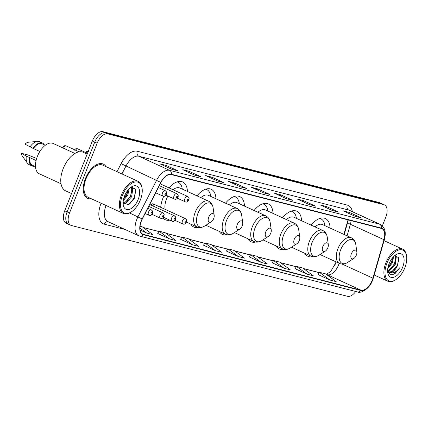 <?xml version="1.0" encoding="UTF-8"?>
<svg xmlns="http://www.w3.org/2000/svg" width="428" height="428" viewBox="0 0 428 428"><rect width="100%" height="100%" fill="white"/><g stroke="black" fill="none" stroke-linecap="round" stroke-linejoin="round"><path stroke-width="0.64" d="M187.427 191.471A20.795 11.267 114.6 0 0 182.692 181.959A20.795 11.267 114.6 0 0 169.006 187.892M163.737 196.259A20.795 11.267 114.6 0 0 162.982 198.036A20.795 11.267 114.6 0 0 160.698 207.318M215.953 198.785A20.795 11.267 114.6 0 0 211.223 189.278A20.795 11.267 114.6 0 0 196.992 195.858M244.484 206.103A20.795 11.267 114.6 0 0 239.75 196.591A20.795 11.267 114.6 0 0 225.524 203.177M273.016 213.417A20.795 11.267 114.6 0 0 268.281 203.905A20.795 11.267 114.6 0 0 254.055 210.49M301.547 220.73A20.795 11.267 114.6 0 0 296.813 211.223A20.795 11.267 114.6 0 0 282.587 217.804M330.079 228.049A20.795 11.267 114.6 0 0 325.344 218.537A20.795 11.267 114.6 0 0 311.119 225.123M153.716 206.312A2.943 1.594 114.6 0 0 153.181 203.867A2.943 1.594 114.6 0 0 150.972 205.055M334.68 265.702A15.697 8.501 114.6 0 0 335.702 262.771L335.975 261.834M343.866 234.373L348.034 219.88M276.338 246.025A20.795 11.267 114.6 0 0 279.473 249.032A20.795 11.267 114.6 0 0 284.16 249.364M247.812 238.712A20.795 11.267 114.6 0 0 250.942 241.713A20.795 11.267 114.6 0 0 255.628 242.045M219.28 231.393A20.795 11.267 114.6 0 0 222.41 234.4A20.795 11.267 114.6 0 0 227.102 234.731M190.749 224.079A20.795 11.267 114.6 0 0 193.879 227.081A20.795 11.267 114.6 0 0 198.571 227.418M162.918 217.815A20.795 11.267 114.6 0 0 165.347 219.767A20.795 11.267 114.6 0 0 169.782 220.158M304.87 253.339A20.795 11.267 114.6 0 0 308.005 256.345A20.795 11.267 114.6 0 0 312.691 256.677M382.359 225.861L385.789 217.194A11.77 6.377 114.6 0 0 384.451 204.894L379.652 202.695A11.77 6.377 114.6 0 0 379.064 202.487L102.918 131.685A11.77 6.377 114.6 0 0 92.352 140.989L64.708 210.806A11.77 6.377 114.6 0 0 66.051 223.106L68.448 224.208A11.77 6.377 114.6 0 0 69.036 224.416M382.049 203.792A11.77 6.377 114.6 0 0 381.46 203.584L105.315 132.782A11.77 6.377 114.6 0 0 94.749 142.091L67.11 211.903A11.77 6.377 114.6 0 0 68.448 224.208A11.77 6.377 114.6 0 1 67.11 211.903L94.749 142.091A11.77 6.377 114.6 0 1 105.315 132.782L381.46 203.584A11.77 6.377 114.6 0 1 382.049 203.792M105.994 166.626A18.837 10.202 114.6 0 0 103.26 164.074A18.837 10.202 114.6 0 0 85.413 178.631A18.837 10.202 114.6 0 0 87.553 198.314A18.837 10.202 114.6 0 0 91.271 198.726A18.837 10.202 114.6 0 1 87.553 198.314A18.837 10.202 114.6 0 1 85.413 178.631A18.837 10.202 114.6 0 1 103.26 164.074A18.837 10.202 114.6 0 1 105.994 166.626M372.21 280.233A12.556 6.8 -65.4 0 1 360.938 290.157L143.439 234.394A12.556 6.8 -65.4 0 1 142.808 234.169A12.556 6.8 -65.4 0 1 142.283 219.056L160.928 182.499A12.556 6.8 -65.4 0 1 171.302 174.565L381.22 228.392A12.556 6.8 -65.4 0 1 381.851 228.611A12.556 6.8 -65.4 0 1 383.975 239.691L372.911 278.184A12.556 6.8 -65.4 0 1 372.21 280.233M372.376 280.276A12.872 6.971 114.6 0 0 373.093 278.179L384.162 239.68A12.872 6.971 114.6 0 0 381.337 228.097L171.414 174.276A12.872 6.971 114.6 0 0 160.784 182.408L142.139 218.959A12.872 6.971 114.6 0 0 143.321 234.683L360.825 290.452A12.872 6.971 114.6 0 0 372.376 280.276M157.718 233.453L169.579 238.915L175.828 240.52L165.283 232.773L159.039 231.174L157.707 233.469M203.535 245.196L215.396 250.664L221.64 252.269L211.1 244.522L204.851 242.922L203.519 245.217M318.074 274.567L329.935 280.03L336.183 281.635L325.644 273.888L319.395 272.288L318.063 274.589M272.256 262.819L284.117 268.286L290.366 269.886L279.826 262.145L273.578 260.54L272.245 262.84M249.347 256.944L261.208 262.412L267.457 264.012L256.918 256.27L250.669 254.665L249.337 256.966M226.439 251.07L238.3 256.538L244.549 258.137L234.009 250.396L227.76 248.791L226.428 251.092M384.451 204.894A11.77 6.377 114.6 0 0 383.863 204.686L107.717 133.884A11.77 6.377 114.6 0 0 97.151 143.187L69.507 213.005A11.77 6.377 114.6 0 0 70.845 225.305A11.77 6.377 114.6 0 0 71.433 225.513L347.579 296.315A11.77 6.377 114.6 0 0 355.721 291.489M217.708 181.087L205.718 175.582L211.962 177.187L223.956 182.686L217.708 181.087M194.799 175.213L182.81 169.713L189.058 171.312L201.048 176.812L194.799 175.213M171.89 169.338L159.901 163.838L166.15 165.438L178.139 170.938L171.89 169.338M286.434 198.704L274.439 193.205L280.688 194.804L292.682 200.309L286.434 198.704M309.342 204.579L297.348 199.079L303.596 200.679L315.586 206.184L309.342 204.579M332.251 210.453L320.256 204.953L326.505 206.553L338.495 212.053L332.251 210.453M355.154 216.327L343.165 210.827L349.414 212.427L361.403 217.927L355.154 216.327M240.616 186.956L228.627 181.456L234.87 183.061L246.865 188.561L240.616 186.956M263.525 192.83L251.53 187.33L257.779 188.935L269.774 194.435L263.525 192.83M192.488 244.789L198.731 246.394L188.192 238.647L181.948 237.048L180.611 239.343L192.488 244.789L181.948 237.048M140.122 230.039L146.67 233.046L152.919 234.646L142.38 226.899L140.036 226.3M307.026 274.161L313.275 275.76L302.735 268.014L296.486 266.414L295.154 268.714L307.026 274.161L296.486 266.414M257.779 188.935L257.356 190.005M269.399 194.301L269.34 194.285A3.14 2.627 104.4 0 1 269.399 194.301A3.14 2.627 104.4 0 1 269.774 194.435M234.87 183.061L234.448 184.131M246.491 188.427L246.432 188.411A3.14 2.627 104.4 0 1 246.491 188.427A3.14 2.627 104.4 0 1 246.865 188.561M349.414 212.427L348.991 213.497M361.034 217.799L360.97 217.782A3.14 2.627 104.4 0 1 361.034 217.799A3.14 2.627 104.4 0 1 361.403 217.927M326.505 206.553L326.083 207.623M338.125 211.924L338.061 211.908A3.14 2.627 104.4 0 1 338.125 211.924A3.14 2.627 104.4 0 1 338.495 212.053M303.596 200.679L303.174 201.749M309.166 204.498L315.152 206.034A3.14 2.627 104.4 0 1 315.217 206.05A3.14 2.627 104.4 0 1 315.586 206.184M280.688 194.804L280.265 195.874M292.308 200.176L292.244 200.16A3.14 2.627 104.4 0 1 292.308 200.176A3.14 2.627 104.4 0 1 292.682 200.309M166.15 165.438L165.727 166.508M177.77 170.809L177.706 170.793A3.14 2.627 104.4 0 1 177.77 170.809A3.14 2.627 104.4 0 1 178.139 170.938M189.058 171.312L188.63 172.382M200.679 176.684L200.614 176.668A3.14 2.627 104.4 0 1 200.679 176.684A3.14 2.627 104.4 0 1 201.048 176.812M211.962 177.187L211.539 178.257M217.531 181.007L223.523 182.542A3.14 2.627 104.4 0 1 223.582 182.553A3.14 2.627 104.4 0 1 223.956 182.686M238.3 256.538L227.76 248.791M261.208 262.412L250.669 254.665M284.117 268.286L273.578 260.54M329.935 280.03L319.395 272.288M215.396 250.664L204.851 242.922M169.579 238.915L159.039 231.174M146.67 233.046L139.945 228.103M386.912 263.215A16.874 9.138 114.6 0 0 386.222 278.28A16.874 9.138 114.6 0 0 395.841 279.693A16.874 9.138 114.6 0 0 404.824 267.805A16.874 9.138 114.6 0 0 406.6 256.238A16.874 9.138 114.6 0 0 398.227 250.161A16.874 9.138 114.6 0 0 386.912 263.215M406.6 256.238L406.498 255.532A17.66 9.566 114.6 0 0 402.63 249.182A17.66 9.566 114.6 0 0 385.895 262.829A17.66 9.566 114.6 0 0 387.907 281.282A17.66 9.566 114.6 0 0 395.242 280.078L395.841 279.693M393.6 256.639L392.332 262.936L387.779 268.581M392.904 257.383L391.583 262.589L387.955 267.516M395.274 255.5L396.291 256.816L395.328 264.311L389.657 270.598L387.805 271.095M395.001 255.57L395.542 256.474L394.579 263.964L388.908 270.25L387.613 270.683M387.624 271.4L390.363 274.739L394.884 273.845L399.699 267.8C396.323 272.144 392.963 273.663 389.614 272.352A8.87 4.804 114.6 0 0 397.575 265.339L391.904 271.625L388.758 271.978M389.614 272.352L387.613 270.817M388.373 271.828L387.624 271.352M402.657 267.249A12.797 6.934 114.6 0 0 403.181 255.826A12.797 6.934 114.6 0 0 395.884 254.756A12.797 6.934 114.6 0 0 389.079 263.766A12.797 6.934 114.6 0 0 387.725 272.54A12.797 6.934 114.6 0 0 394.076 277.146A12.797 6.934 114.6 0 0 402.657 267.249M397.575 265.339L398.655 257.624L394.6 255.709M399.699 267.8L393.482 274.252L391.021 274.894M398.939 259.122L397.393 265.028L393.781 270.416M395.9 258.282L394.391 263.653L390.785 269.041M392.834 257.469L391.395 262.278L387.966 267.473M351.351 253.852A4.708 2.552 114.6 0 0 351.158 258.057A4.708 2.552 114.6 0 0 353.844 258.453A4.708 2.552 114.6 0 0 356.347 255.136A4.708 2.552 114.6 0 0 356.845 251.905A4.708 2.552 114.6 0 0 354.507 250.209A4.708 2.552 114.6 0 0 351.351 253.852M324.97 225.706L324.857 225.064A18.639 10.095 114.6 0 0 320.845 218.847A18.639 10.095 114.6 0 0 319.727 218.473M320.026 254.521L339.522 263.461A14.124 7.651 114.6 0 1 337.917 248.7A14.124 7.651 114.6 0 1 351.302 237.781L322.562 224.598A14.124 7.651 114.6 0 0 314.965 226.888M322.819 246.539A4.708 2.552 114.6 0 0 322.626 250.744A4.708 2.552 114.6 0 0 325.312 251.134A4.708 2.552 114.6 0 0 327.816 247.817A4.708 2.552 114.6 0 0 328.313 244.591A4.708 2.552 114.6 0 0 325.976 242.895A4.708 2.552 114.6 0 0 322.819 246.539M296.438 218.387L296.326 217.75A18.639 10.095 114.6 0 0 292.319 211.534A18.639 10.095 114.6 0 0 291.195 211.159M291.495 247.207L310.99 256.147A14.124 7.651 114.6 0 1 309.385 241.387A14.124 7.651 114.6 0 1 322.771 230.467L294.031 217.285A14.124 7.651 114.6 0 0 286.434 219.575M294.287 239.22A4.708 2.552 114.6 0 0 294.095 243.425A4.708 2.552 114.6 0 0 296.781 243.821A4.708 2.552 114.6 0 0 299.284 240.504A4.708 2.552 114.6 0 0 299.782 237.278A4.708 2.552 114.6 0 0 297.444 235.582A4.708 2.552 114.6 0 0 294.287 239.22M267.907 211.074L267.794 210.437A18.639 10.095 114.6 0 0 263.787 204.22A18.639 10.095 114.6 0 0 262.664 203.846M262.963 239.889L282.459 248.834A14.124 7.651 114.6 0 1 280.854 234.068A14.124 7.651 114.6 0 1 294.239 223.154L265.499 209.971A14.124 7.651 114.6 0 0 257.907 212.256M265.756 231.906A4.708 2.552 114.6 0 0 265.563 236.112A4.708 2.552 114.6 0 0 268.249 236.507A4.708 2.552 114.6 0 0 270.758 233.19A4.708 2.552 114.6 0 0 271.25 229.959A4.708 2.552 114.6 0 0 268.918 228.263A4.708 2.552 114.6 0 0 265.756 231.906M239.375 203.76L239.263 203.118A18.639 10.095 114.6 0 0 235.256 196.901A18.639 10.095 114.6 0 0 234.132 196.527M234.432 232.575L253.932 241.515A14.124 7.651 114.6 0 1 252.322 226.754A14.124 7.651 114.6 0 1 265.708 215.835L236.973 202.653A14.124 7.651 114.6 0 0 229.376 204.942M237.224 224.593A4.708 2.552 114.6 0 0 237.032 228.798A4.708 2.552 114.6 0 0 239.717 229.189A4.708 2.552 114.6 0 0 242.227 225.872A4.708 2.552 114.6 0 0 242.719 222.646A4.708 2.552 114.6 0 0 240.386 220.95A4.708 2.552 114.6 0 0 237.224 224.593M210.844 196.441L210.731 195.805A18.639 10.095 114.6 0 0 206.724 189.588A18.639 10.095 114.6 0 0 205.601 189.213M205.9 225.262L225.401 234.202A14.124 7.651 114.6 0 1 223.791 219.441A14.124 7.651 114.6 0 1 237.176 208.522L208.441 195.339A14.124 7.651 114.6 0 0 200.844 197.629M208.698 217.274A4.708 2.552 114.6 0 0 208.5 221.479A4.708 2.552 114.6 0 0 211.186 221.875A4.708 2.552 114.6 0 0 213.695 218.558A4.708 2.552 114.6 0 0 214.193 215.327A4.708 2.552 114.6 0 0 211.855 213.636A4.708 2.552 114.6 0 0 208.698 217.274M167.878 196.045A14.124 7.651 114.6 0 0 166.524 198.94A14.124 7.651 114.6 0 0 165.165 209.362M182.312 189.128L182.2 188.491A18.639 10.095 114.6 0 0 178.192 182.275A18.639 10.095 114.6 0 0 177.069 181.9M186.389 222.079L196.869 226.888A14.124 7.651 114.6 0 1 195.259 212.122A14.124 7.651 114.6 0 1 208.65 201.208L179.91 188.026A14.124 7.651 114.6 0 0 173.008 189.727M122.429 195.398A16.874 9.138 114.6 0 0 121.734 210.464A16.874 9.138 114.6 0 0 131.359 211.881A16.874 9.138 114.6 0 0 140.336 199.994A16.874 9.138 114.6 0 0 142.117 188.427A16.874 9.138 114.6 0 0 133.745 182.349A16.874 9.138 114.6 0 0 122.429 195.398M142.117 188.427L142.016 187.721A17.66 9.566 114.6 0 0 138.148 181.37A17.66 9.566 114.6 0 0 121.413 195.018A17.66 9.566 114.6 0 0 123.419 213.47A17.66 9.566 114.6 0 0 130.759 212.261L131.359 211.881M138.148 181.37L102.768 165.144A17.66 9.566 114.6 0 0 86.033 178.792A17.66 9.566 114.6 0 0 88.045 197.244L123.419 213.47M87.162 154.101L83.257 152.309A21.191 11.481 114.6 0 0 63.173 168.686A21.191 11.481 114.6 0 0 65.586 190.829L71.54 193.558M74.937 153.454L53.19 143.482A16.676 9.036 114.6 0 0 37.386 156.37A16.676 9.036 114.6 0 0 39.285 173.8L61.033 183.773M129.176 188.764L127.812 195.104L123.323 200.577M128.256 189.764L126.859 194.665L123.59 199.159M130.166 187.855L131.498 187.988L132.717 189.417L131.615 196.848L125.811 203.075L123.564 203.557M130.54 187.55L131.498 187.988M130.989 187.839L131.765 188.983L130.663 196.415L124.858 202.637L123.301 203.091M138.174 199.437A12.797 6.934 114.6 0 0 138.699 188.01A12.797 6.934 114.6 0 0 131.401 186.94A12.797 6.934 114.6 0 0 124.591 195.954A12.797 6.934 114.6 0 0 123.243 204.728A12.797 6.934 114.6 0 0 129.593 209.335A12.797 6.934 114.6 0 0 138.174 199.437M122.986 202.278L128.218 204.857L134.574 198.084L135.794 189.133L130.915 187.32M45.331 145.274L42.153 143.813A11.77 6.377 114.6 0 0 33.363 148.516L39.847 151.485M44.303 144.803A12.556 6.8 114.6 0 0 42.479 143.102L39.483 141.727A12.556 6.8 114.6 0 0 37.407 141.401L28.425 142.224A7.848 4.253 114.6 0 0 25.001 144.188L33.363 148.516M37.407 141.401A12.556 6.8 114.6 0 0 29.912 147.023M42.479 143.102A12.556 6.8 114.6 0 0 32.908 148.398M36.091 160.505L29.767 157.606A11.77 6.377 114.6 0 0 32.335 165.213L35.513 166.674M36.642 158.472L27.9 154.941L21.4 153.278A7.848 4.253 114.6 0 0 22.176 155.846L27.408 163.191A12.556 6.8 114.6 0 0 29.013 164.555L32.009 165.93A12.556 6.8 114.6 0 0 34.486 166.203M29.767 157.606L26.311 156.113A12.556 6.8 114.6 0 0 27.408 163.191M26.311 156.113L21.4 153.278M29.307 157.488A12.556 6.8 114.6 0 0 32.009 165.93M135.831 189.224L134.237 197.763L129.593 204.135M131.91 186.956L132.134 188.454M132.065 190.433L130.428 196.019L126.784 201.433M128.042 190.021L126.624 194.269L123.639 198.956M132.3 186.876L132.627 189.208M379.064 202.487L383.863 204.686M64.708 210.806L69.507 213.005M92.352 140.989L97.151 143.187M102.918 131.685L107.717 133.884M360.938 290.157L327.361 274.76A12.556 6.8 114.6 0 0 338.634 264.83A12.556 6.8 114.6 0 0 339.174 263.306M125.104 229.499L104.272 224.16A3.922 3.285 104.4 0 1 108.097 221.699M104.272 224.16A19.618 10.63 -65.4 0 1 101.056 203.311A19.618 10.63 -65.4 0 1 101.088 203.225M106.032 205.494A15.697 8.501 114.6 0 0 107.926 221.624L138.624 235.705A15.697 8.501 -65.4 0 1 137.966 216.809L156.611 180.252A15.697 8.501 -65.4 0 1 169.574 170.339L379.497 224.16A3.922 3.285 104.4 0 1 381.337 228.097M143.321 234.683A3.922 3.285 104.4 0 1 139.876 236.144L357.375 291.912C360.371 293.795 369.525 289.194 372.563 280.249L373.344 277.97A3.922 0.888 -164 0 1 373.093 278.179M171.414 174.276A3.922 3.285 -75.6 0 0 169.574 170.339L138.87 156.257A15.697 8.501 114.6 0 0 125.912 166.171L121.948 173.939M160.784 182.408L121.113 163.64A19.618 10.63 -65.4 0 1 137.313 151.245L347.236 205.071A19.618 10.63 -65.4 0 1 352.378 211.641M373.344 277.97L384.408 239.471A3.922 0.888 -164 0 1 384.162 239.68M347.236 205.071A3.922 3.285 104.4 0 0 348.793 210.078L379.497 224.16A15.697 8.501 -65.4 0 1 380.278 224.438L349.58 210.357A15.697 8.501 114.6 0 0 348.793 210.078L138.87 156.257A3.922 3.285 104.4 0 1 137.313 151.245M142.139 218.959L129.556 212.951M357.375 291.912A3.922 3.285 -75.6 0 0 360.825 290.452M117.01 171.676L121.113 163.64M143.439 234.394L142.23 233.838M143.268 227.557L158.82 231.543M166.176 233.431L181.729 237.417M189.085 239.306L204.638 243.291M211.994 245.174L227.546 249.166M234.902 251.049L250.455 255.04M257.811 256.923L273.364 260.914M280.72 262.797L296.272 266.783M303.623 268.672L319.181 272.657M326.532 274.546L327.361 274.76A7.062 5.906 104.4 0 0 326.527 274.46L326.361 274.418M372.911 278.184L342.191 264.097M383.975 239.691L350.398 224.288A12.556 6.8 114.6 0 0 351.083 220.666M347.076 235.844L350.398 224.288A7.062 1.594 16 0 1 347.75 222.143L348.28 219.944M351.302 237.781C353.801 239.017 355.299 241.242 355.786 244.463A12.979 7.03 114.6 0 0 349.35 239.792A12.979 7.03 114.6 0 0 340.645 249.829A12.979 7.03 114.6 0 0 340.11 261.417A12.979 7.03 114.6 0 0 347.515 262.503L353.844 258.453M322.771 230.467C325.269 231.703 326.767 233.929 327.254 237.149A12.979 7.03 114.6 0 0 320.818 232.474A12.979 7.03 114.6 0 0 312.114 242.516A12.979 7.03 114.6 0 0 311.584 254.104A12.979 7.03 114.6 0 0 318.983 255.19L325.312 251.134M294.239 223.154C296.738 224.384 298.236 226.615 298.728 229.836A12.979 7.03 114.6 0 0 292.287 225.16A12.979 7.03 114.6 0 0 283.582 235.197A12.979 7.03 114.6 0 0 283.052 246.785A12.979 7.03 114.6 0 0 290.452 247.871L296.781 243.821M265.708 215.835C268.212 217.071 269.704 219.297 270.196 222.517A12.979 7.03 114.6 0 0 263.755 217.847A12.979 7.03 114.6 0 0 255.051 227.883A12.979 7.03 114.6 0 0 254.521 239.471A12.979 7.03 114.6 0 0 261.92 240.557L268.249 236.507M237.176 208.522C239.68 209.757 241.173 211.983 241.665 215.204A12.979 7.03 114.6 0 0 235.223 210.528A12.979 7.03 114.6 0 0 226.519 220.57A12.979 7.03 114.6 0 0 225.989 232.158A12.979 7.03 114.6 0 0 233.388 233.244L239.717 229.189M208.65 201.208C211.148 202.439 212.641 204.67 213.133 207.89A12.979 7.03 114.6 0 0 206.692 203.214A12.979 7.03 114.6 0 0 197.993 213.251A12.979 7.03 114.6 0 0 197.458 224.839A12.979 7.03 114.6 0 0 204.857 225.925L211.186 221.875M182.467 220.853A2.943 1.594 -65.4 0 1 185.26 218.58C186.892 220.415 186.64 218.767 186.378 222.111C185.452 224.031 184.259 224.636 182.804 223.93A2.943 1.594 -65.4 0 1 182.467 220.853M186.052 222.079A0.979 0.53 114.6 0 0 185.891 221.035A0.979 0.53 114.6 0 0 185.008 221.811A0.979 0.53 114.6 0 0 185.169 222.854A0.979 0.53 114.6 0 0 186.052 222.079M171.596 218.066A2.943 1.594 -65.4 0 1 174.389 215.792C176.02 217.627 175.769 215.98 175.507 219.323C174.581 221.244 173.388 221.848 171.933 221.142A2.943 1.594 -65.4 0 1 171.596 218.066M175.18 219.291A0.979 0.53 114.6 0 0 175.02 218.248A0.979 0.53 114.6 0 0 174.137 219.024A0.979 0.53 114.6 0 0 174.298 220.067A0.979 0.53 114.6 0 0 175.18 219.291M160.061 215.107A2.943 1.594 -65.4 0 1 162.849 212.834C164.486 214.669 164.234 213.021 163.967 216.365C163.041 218.285 161.854 218.89 160.398 218.184A2.943 1.594 -65.4 0 1 160.061 215.107M163.64 216.333A0.979 0.53 114.6 0 0 163.48 215.289A0.979 0.53 114.6 0 0 162.603 216.065A0.979 0.53 114.6 0 0 162.763 217.108A0.979 0.53 114.6 0 0 163.64 216.333M148.521 212.154A2.943 1.594 -65.4 0 1 151.314 209.875C152.946 211.71 152.694 210.062 152.432 213.406C151.507 215.327 150.314 215.931 148.858 215.225A2.943 1.594 -65.4 0 1 148.521 212.154M152.106 213.374A0.979 0.53 114.6 0 0 151.945 212.331A0.979 0.53 114.6 0 0 151.063 213.107A0.979 0.53 114.6 0 0 151.223 214.15A0.979 0.53 114.6 0 0 152.106 213.374M177.331 198.185L185.212 201.797A2.943 1.594 -65.4 0 1 184.88 198.72A2.943 1.594 -65.4 0 1 187.667 196.447L160.233 183.863M187.416 199.678A0.979 0.53 114.6 0 0 187.576 200.721A0.979 0.53 114.6 0 0 188.459 199.946A0.979 0.53 114.6 0 0 188.299 198.902A0.979 0.53 114.6 0 0 187.416 199.678M88.173 151.539A2.354 1.273 114.6 0 0 86.504 152.892M165.871 195.125L174.34 199.009A2.943 1.594 -65.4 0 1 174.009 195.933A2.943 1.594 -65.4 0 1 176.796 193.659L159.323 185.645M176.545 196.891A0.979 0.53 114.6 0 0 176.705 197.934A0.979 0.53 114.6 0 0 177.588 197.158A0.979 0.53 114.6 0 0 177.427 196.115A0.979 0.53 114.6 0 0 176.545 196.891M74.6 150.18C75.082 148.853 76.082 148.398 77.612 148.816A2.354 1.273 114.6 0 0 75.574 150.212M62.889 147.933L63.06 147.221C63.542 145.894 64.548 145.44 66.078 145.857A2.354 1.273 114.6 0 0 63.847 147.676A2.354 1.273 114.6 0 0 63.66 148.281M155.68 192.787L162.806 196.051A2.943 1.594 -65.4 0 1 162.469 192.98A2.943 1.594 -65.4 0 1 165.256 190.701L158.36 187.539M165.01 193.932A0.979 0.53 114.6 0 0 165.171 194.975A0.979 0.53 114.6 0 0 166.053 194.2A0.979 0.53 114.6 0 0 165.893 193.156A0.979 0.53 114.6 0 0 165.01 193.932M384.408 239.471C386.318 232.211 384.943 227.204 380.278 224.438M138.624 235.705L139.876 236.144M70.845 225.305L68.448 224.208M344.192 234.523L347.75 222.143M336.264 261.968L330.817 271.347L326.404 274.428M143.096 227.429L158.863 231.473M166.005 233.303L181.772 237.347M188.914 239.177L204.68 243.222M211.823 245.051L227.589 249.096M234.731 250.926L250.498 254.965M257.64 256.8L273.406 260.839M280.543 262.674L296.31 266.714M303.452 268.543L319.218 272.588M309.16 204.498L315.217 206.05M217.526 181.001L223.582 182.553M374.195 274.995L387.907 281.282M384.066 240.67L402.63 249.182M339.522 263.461C342.09 264.552 344.754 264.231 347.515 262.503M319.903 218.414L320.845 218.847M356.845 251.905L355.786 244.463M310.99 256.147C313.558 257.239 316.222 256.918 318.983 255.19M291.372 211.1L292.319 211.534M328.313 244.591L327.254 237.149M282.459 248.834C285.027 249.925 287.691 249.604 290.452 247.871M262.84 203.787L263.787 204.22M299.782 237.278L298.728 229.836M253.932 241.515C256.495 242.606 259.159 242.285 261.92 240.557M234.309 196.468L235.256 196.901M271.25 229.959L270.196 222.517M225.401 234.202C227.964 235.293 230.628 234.972 233.388 233.244M205.777 189.155L206.724 189.588M242.719 222.646L241.665 215.204M196.869 226.888C199.432 227.98 202.096 227.659 204.857 225.925M177.246 181.841L178.192 182.275M214.193 215.327L213.133 207.89M153.181 203.867L185.26 218.58M174.924 220.313L182.804 223.93M149.72 204.477L174.389 215.792M163.464 217.258L171.933 221.142M148.751 206.371L162.849 212.834M151.924 214.3L160.398 218.184M147.788 208.259L151.314 209.875M145.113 213.508L148.858 215.225M185.212 201.797C186.672 202.503 187.86 201.898 188.785 199.978C189.444 198.624 189.069 197.447 187.667 196.447M85.472 152.967C85.953 151.64 86.954 151.186 88.484 151.603M174.34 199.009C175.801 199.716 176.989 199.111 177.914 197.19C178.572 195.837 178.198 194.66 176.796 193.659M77.612 148.816L87.462 153.331M162.806 196.051C164.261 196.757 165.454 196.152 166.374 194.232C167.032 192.878 166.663 191.701 165.256 190.701M66.078 145.857L79.116 151.838"/></g></svg>
